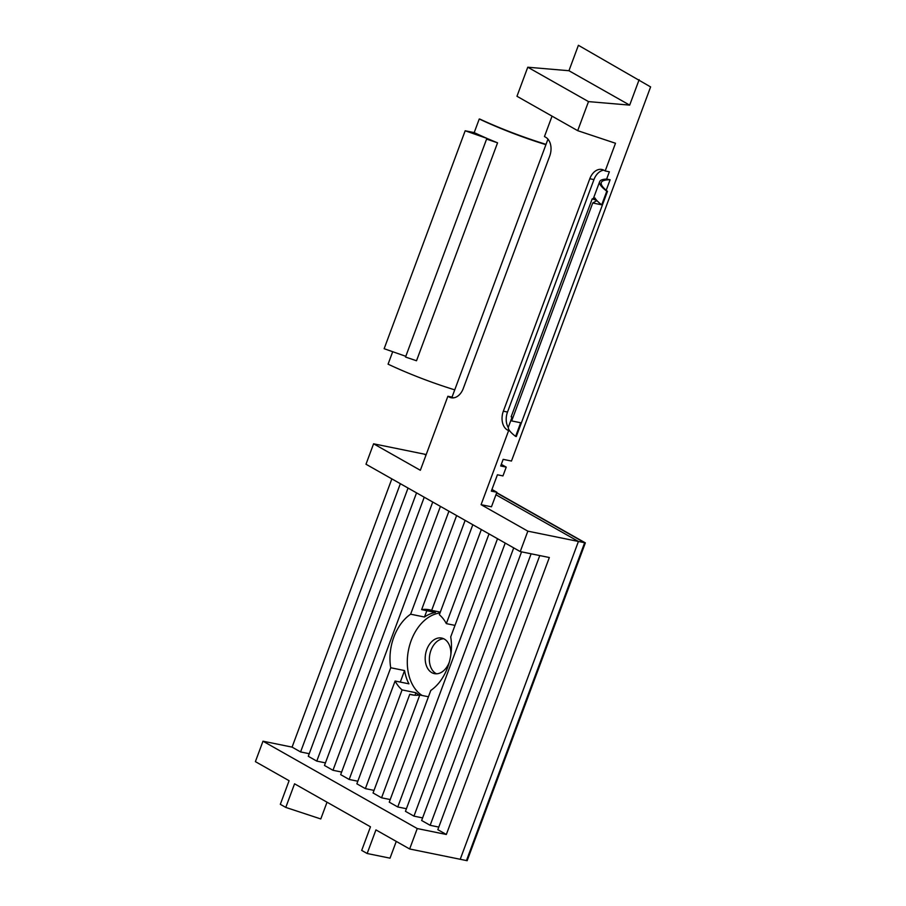 <?xml version="1.0" encoding="UTF-8"?>
<svg xmlns="http://www.w3.org/2000/svg" width="906" height="906" viewBox="0 0 906 906"><rect width="100%" height="100%" fill="white"/><g stroke="black" fill="none" stroke-linecap="round" stroke-linejoin="round"><path stroke-width="1.36" d="M601.731 204.824L592.728 202.989L596.907 200.6A87.27 13.828 20.4 0 0 601.731 204.824L606.793 191.2A87.27 13.828 -159.6 0 1 599.647 181.687A87.27 13.828 -159.6 0 1 606.646 179.06L610.112 179.773A89.479 14.179 20.4 0 0 601.312 182.48A89.479 14.179 20.4 0 0 607.484 191.347L606.793 191.2M607.484 191.347L516.307 436.522L515.616 436.386A87.27 13.828 -159.6 0 1 508.459 426.862L512.083 417.145M515.616 436.386L520.678 422.762L511.675 420.928L592.728 202.989M594.97 197.984A87.27 13.828 20.4 0 0 596.658 200.328L592.184 198.901L594.97 197.984M547.96 139.173L452.037 397.122L447.881 396.273L420.35 470.282L373.589 443.804L365.99 464.234L520.248 551.584L549.342 557.518L446.341 834.483L437.836 829.67L539.772 555.571M552.048 116.149L544.461 136.557L545.672 137.248A14.723 10.204 -78.5 0 1 549.727 156.025L463.272 388.493A14.723 10.204 -78.5 0 1 451.222 397.757A14.723 10.204 -78.5 0 1 449.093 396.964L447.881 396.273M509.716 430.894L508.606 430.667L481.086 504.676L491.471 506.794L496.884 492.264L491.335 491.131L497.417 474.789L502.955 475.91L506.228 467.122L500.69 465.99L503.158 459.353L511.471 461.041L650.61 86.919L578.402 45.3L568.945 70.725L527.768 67.214L516.964 96.274L577.688 130.668L615.491 143.261L605.197 170.951L609.353 171.8L606.646 179.06M639.138 79.694L629.681 105.119L588.504 101.608L577.688 130.668M606.205 190.283L610.112 179.773M446.341 834.483L417.247 828.548L409.648 848.979L460.225 859.284L578.424 541.46L527.847 531.154L481.086 504.676M578.424 541.46L495.956 494.755L578.424 541.46L584.653 542.728L496.647 492.887L585.344 542.875L467.145 860.7L460.225 859.284L578.424 541.46M426.216 454.529L424.167 454.11L425.99 455.14L424.167 454.11L373.589 443.804M396.262 841.402L390.022 858.163L367.156 853.509L361.698 850.406L370.475 826.804L319.614 797.993L294.563 783.815L285.786 807.416L320.792 818.956L327.021 802.195M285.786 807.416L280.316 804.324L289.093 780.712L255.39 761.629L262.989 741.199L417.247 828.548M409.648 848.979L375.945 829.896L367.156 853.509M443.691 638.741A18.154 12.582 -78.5 0 0 429.863 654.189A18.154 12.582 -78.5 0 0 436.545 673.804M422.185 695.491A43.42 30.102 101.5 0 1 408.685 649.126A43.42 30.102 101.5 0 1 439.988 613.022M449.365 661.946A18.154 12.582 101.5 0 1 434.416 673.634A18.154 12.582 101.5 0 1 425.707 653.339A18.154 12.582 101.5 0 1 441.664 638.062A18.154 12.582 101.5 0 1 444.28 639.047A18.154 12.582 101.5 0 1 450.848 654.676M419.795 695.004A43.42 30.102 101.5 0 1 412.049 694.868A43.42 30.102 101.5 0 1 409.772 694.268L373.057 792.977L381.562 797.801L419.795 695.004L428.447 696.771M456.624 515.559L421.641 609.636A43.42 30.102 101.5 0 1 429.387 609.772A43.42 30.102 101.5 0 1 431.664 610.372L465.129 520.372M426.839 610.701L424.484 617.02L410.633 614.2L448.934 511.199M400.293 682.071L404.574 670.565L390.724 667.745A43.42 30.102 101.5 0 1 410.633 614.2M357.836 781.221L349.172 779.454L390.724 667.745M395.095 681.018L356.862 783.815L365.367 788.628L402.083 689.908A43.42 30.102 101.5 0 1 395.095 681.018L408.946 683.837A43.42 30.102 101.5 0 1 404.574 670.565M424.484 617.02A43.42 30.102 101.5 0 1 435.492 612.467L421.641 609.636M440.316 612.139L431.664 610.372M415.005 695.253L415.933 692.739L402.083 689.908M374.031 790.383L365.367 788.628M414.37 695.208L409.772 694.268M472.819 524.733L439.353 614.732A43.42 30.102 101.5 0 1 446.341 623.622L481.324 529.546M454.993 625.389L446.341 623.622M390.226 799.556L381.562 797.801M489.014 533.906L450.712 636.895A43.42 30.102 101.5 0 1 430.803 690.44L389.252 802.15L397.757 806.963L497.519 538.719M438.81 827.076L430.146 825.309L531.12 553.804M521.55 551.856L421.641 820.496L430.146 825.309M422.615 817.903L413.951 816.136L513.713 547.881M505.208 543.068L405.446 811.323L413.951 816.136M440.429 506.386L340.667 774.641L349.172 779.454M341.641 772.048L332.978 770.281L432.74 502.026M424.235 497.213L324.473 765.468L332.978 770.281M325.447 762.875L316.783 761.108L416.545 492.864M408.04 488.051L308.278 756.295L316.783 761.108M309.252 753.701L300.588 751.935L400.35 483.691M391.845 478.878L292.083 747.122L262.989 741.199M300.588 751.935L292.083 747.122M527.847 531.154L520.248 551.584M508.606 430.667L507.394 429.976A14.723 10.204 101.5 0 1 503.351 411.199L589.806 178.731A14.723 10.204 101.5 0 1 601.856 169.467A14.723 10.204 101.5 0 1 603.974 170.26L605.197 170.951M406.42 808.73L397.757 806.963M419.218 695.083A43.42 30.102 101.5 0 1 415.933 692.739M491.958 489.466L496.884 492.264M501.301 464.336L506.228 467.122M568.945 70.725L629.681 105.119M527.768 67.214L588.504 101.608M508.323 427.609A14.723 10.204 101.5 0 1 507.507 412.049L593.962 179.581A14.723 10.204 101.5 0 1 603.86 170.203M452.037 397.122L453.249 397.802A14.723 10.204 -78.5 0 0 453.362 397.87M454.733 389.852A87.27 13.828 20.4 0 1 388.085 364.167L392.706 351.709M487.066 139.048L487.258 138.505A87.27 13.828 -159.6 0 1 474.2 132.604L479.263 118.98A87.27 13.828 20.4 0 0 545.922 144.677M497.553 142.82A87.27 13.828 -159.6 0 1 488.232 138.924L486.59 139.105L497.553 142.82L416.511 360.758L405.537 357.043L486.59 139.105M546.035 144.36A89.479 14.179 -159.6 0 1 479.954 119.128L479.263 118.98M405.809 356.307L384.144 348.708L465.186 130.77L487.258 138.505M474.2 132.604L465.186 130.77M512.977 417.428L511.131 416.839L592.184 198.901M466.454 860.564L584.653 542.728L466.454 860.564M496.726 492.683L585.344 542.875M509.353 430.373L507.394 429.976M507.507 412.049L503.351 411.199M593.962 179.581L589.806 178.731M453.249 397.802L449.093 396.964M593.385 198.505L599.647 181.687"/></g></svg>
